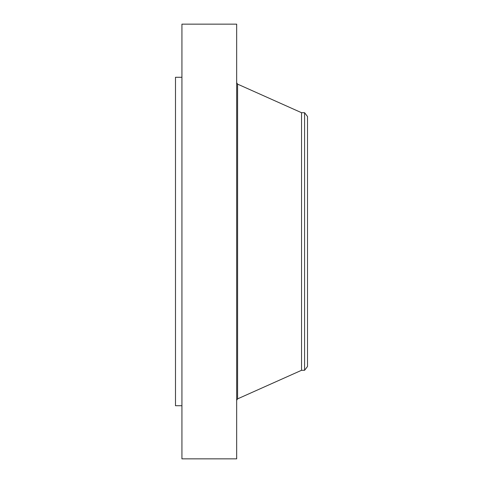 <?xml version="1.0" encoding="UTF-8"?>
<svg xmlns="http://www.w3.org/2000/svg" width="483" height="483" viewBox="0 0 483 483"><rect width="100%" height="100%" fill="white"/><g stroke="black" fill="none" stroke-linecap="round" stroke-linejoin="round"><path stroke-width="0.72" d="M181.928 458.85L181.928 24.15L236.67 24.15L236.67 458.85L181.928 458.85M181.928 405.72L175.492 405.72L175.492 77.28L181.928 77.28M307.508 116.518L307.508 366.482L304.58 370.298L304.58 112.702L307.508 116.518M304.58 370.298L301.537 370.298L301.537 112.702L237.588 84.127L236.67 82.72M301.537 370.298L237.588 398.873L237.588 84.127M304.58 112.702L301.537 112.702M237.588 398.873L236.67 400.28"/></g></svg>
